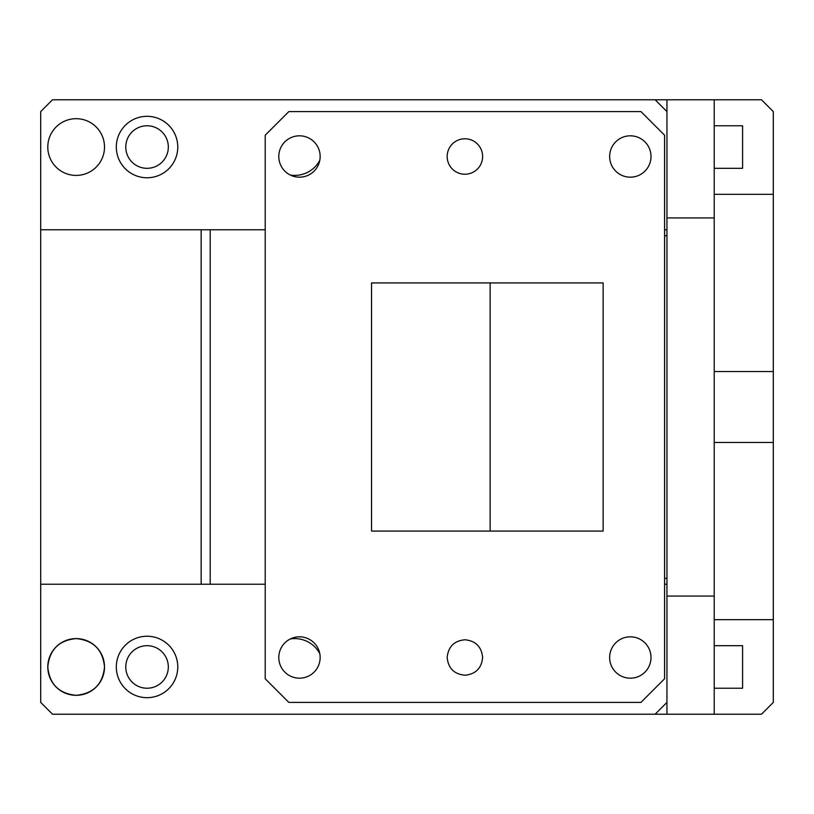 <?xml version="1.0" encoding="UTF-8"?>
<svg xmlns="http://www.w3.org/2000/svg" width="814" height="814" viewBox="0 0 814 814"><rect width="100%" height="100%" fill="white"/><g stroke="black" fill="none" stroke-linecap="round" stroke-linejoin="round"><path stroke-width="1.22" d="M91.829 643.325A28.358 28.358 0 0 1 104.507 666.951C102.829 649.735 93.376 640.272 76.15 638.593C58.923 640.272 49.471 649.725 47.792 666.951C49.471 684.177 58.923 693.63 76.15 695.309C93.376 693.63 102.829 684.177 104.507 666.951A28.358 28.358 0 0 1 104.1 671.764M104.06 671.977A28.358 28.358 0 0 1 60.684 690.73M48.24 661.935A28.358 28.358 0 0 1 91.595 643.172M60.49 690.598A28.358 28.358 0 0 1 48.199 662.148M666.951 584.238L664.59 584.238M666.951 217.938L666.951 111.599L655.138 99.776L52.513 99.776L40.7 111.599L40.7 229.762L265.211 229.762L210.205 229.762L210.205 584.238L265.211 584.238L40.7 584.238L40.7 702.401L52.513 714.224L655.138 714.224L666.951 702.401L666.951 217.938L714.224 217.938L714.224 714.224L761.487 714.224L773.3 702.401L773.3 442.45L714.224 442.45M147.049 697.679A30.718 30.718 0 0 0 177.767 666.951A30.718 30.718 0 0 0 147.049 636.233A30.718 30.718 0 0 0 116.321 666.951A30.718 30.718 0 0 0 147.049 697.679M714.224 714.224L666.951 714.224L666.951 702.401M655.138 714.224L666.951 714.224M290.364 638.939A28.358 28.358 0 0 1 319.79 653.642M664.59 229.762L666.951 229.762M147.049 177.767A30.718 30.718 0 0 0 177.767 147.049A30.718 30.718 0 0 0 147.049 116.321A30.718 30.718 0 0 0 116.321 147.049A30.718 30.718 0 0 0 147.049 177.767M714.224 596.062L666.951 596.062M714.224 371.55L773.3 371.55L773.3 111.599L761.487 99.776L714.224 99.776L714.224 217.938M714.224 619.688L773.3 619.688M714.224 99.776L655.138 99.776M147.049 688.227A21.266 21.266 0 0 0 168.315 666.951A21.266 21.266 0 0 0 147.049 645.685A21.266 21.266 0 0 0 125.773 666.951A21.266 21.266 0 0 0 147.049 688.227M773.3 371.55L773.3 442.45M147.049 168.315A21.266 21.266 0 0 1 125.773 147.049A21.266 21.266 0 0 1 147.049 125.773A21.266 21.266 0 0 1 168.315 147.049A21.266 21.266 0 0 1 147.049 168.315M666.951 111.599L666.951 99.776M76.15 118.691A28.358 28.358 0 0 1 104.507 147.049A28.358 28.358 0 0 1 76.15 175.407A28.358 28.358 0 0 1 47.792 147.049A28.358 28.358 0 0 1 76.15 118.691M319.79 160.358A28.358 28.358 0 0 1 290.364 175.061M773.3 194.312L714.224 194.312M714.224 645.685L742.582 645.685L742.582 688.227L714.224 688.227M714.224 125.773L742.582 125.773L742.582 168.315L714.224 168.315M40.7 229.762L40.7 584.238M666.951 578.337L664.59 578.337M666.951 235.663L664.59 235.663M299.471 177.177A20.676 20.676 0 0 1 278.795 156.502A20.676 20.676 0 0 1 299.471 135.816A20.676 20.676 0 0 1 320.156 156.502A20.676 20.676 0 0 1 299.471 177.177M288.838 702.401L265.211 678.774L265.211 135.226L288.838 111.599L640.964 111.599L664.59 135.226L664.59 678.774L640.964 702.401L288.838 702.401M299.471 678.184A20.676 20.676 0 0 0 320.156 657.498A20.676 20.676 0 0 0 299.471 636.823A20.676 20.676 0 0 0 278.795 657.498A20.676 20.676 0 0 0 299.471 678.184M630.321 678.184A20.676 20.676 0 0 0 651.007 657.498A20.676 20.676 0 0 0 630.321 636.823A20.676 20.676 0 0 0 609.645 657.498A20.676 20.676 0 0 0 630.321 678.184M630.321 177.177A20.676 20.676 0 0 0 651.007 156.502A20.676 20.676 0 0 0 630.321 135.816A20.676 20.676 0 0 0 609.645 156.502A20.676 20.676 0 0 0 630.321 177.177M464.896 174.227A17.725 17.725 0 0 0 482.621 156.502A17.725 17.725 0 0 0 464.896 138.777A17.725 17.725 0 0 0 447.171 156.502A17.725 17.725 0 0 0 464.896 174.227M482.621 657.498C481.573 668.263 475.661 674.175 464.896 675.223C454.131 674.175 448.229 668.263 447.171 657.498C448.229 646.733 454.131 640.832 464.896 639.773C475.661 640.832 481.573 646.733 482.621 657.498M603.143 531.074L371.55 531.074L371.55 282.926L603.143 282.926L603.143 531.074M490.14 282.926L490.14 531.074M201.15 229.762L201.15 584.238"/></g></svg>
